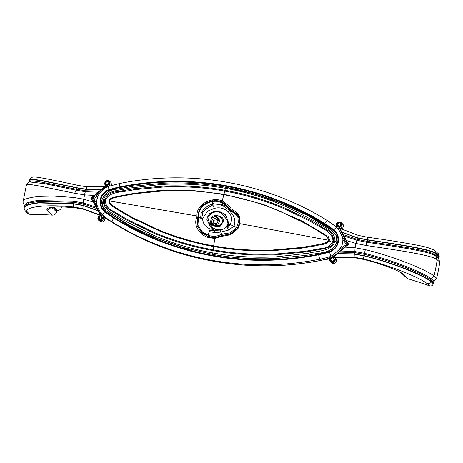 <?xml version="1.0" encoding="UTF-8"?>
<svg xmlns="http://www.w3.org/2000/svg" width="463" height="463" viewBox="0 0 463 463"><rect width="100%" height="100%" fill="white"/><g stroke="black" fill="none" stroke-linecap="round" stroke-linejoin="round"><path stroke-width="0.69" d="M337.625 242.658L336.856 241.946C332.683 254.152 318.301 252.352 309.243 254.951L276.903 258.441C255.292 259.517 233.89 258.163 212.696 254.378L213.148 249.812C233.647 253.481 254.366 254.899 275.294 254.065L305.557 251.23L320.616 248.596C326.693 248.318 330.808 245.812 332.961 241.061C332.804 230.435 318.341 227.316 310.719 221.511L283.645 208.466C264.674 200.531 245.054 194.749 224.786 191.115L223.97 194.24L192.724 190.507L161.222 190.403L134.629 193.274L121.451 195.67L114.911 197.088L109.065 200.606L108.984 200.942L109.575 200.965C111.693 196.925 118.354 197.4 122.718 195.953L135.896 193.598L165.667 190.681C185.194 189.928 204.559 191.265 223.768 194.691C243.011 198.147 261.659 203.627 279.71 211.122L304.857 223.264L316.952 230.29C320.761 233.387 327.798 235.366 328.429 240.141C326.629 244.094 320.02 243.631 315.905 245.06L301.72 247.439L271.804 250.072C252.208 250.72 232.814 249.337 213.628 245.905L215.017 237.658C215.463 237.849 216.927 237.473 219.416 236.529L221.968 235.459L230.366 234.029L237.426 228.259L237.965 228.664L230.551 234.758L221.922 236.298L214.751 238.52L207.65 237.27L208.084 236.466L215.058 237.664L221.945 235.476M237.965 228.664L239.915 223.658L239.62 216.441C237.392 213.188 234.637 210.688 231.361 208.935C228.954 205.792 225.909 203.124 222.217 200.93L222.136 202.013C219.011 200.682 215.804 200.352 212.523 201.023C203.546 202.609 198.685 207.679 197.927 216.227L197.157 225.707L201.671 232.576L208.066 236.46M225.967 187.341L225.938 187.324C246.507 191.016 266.393 196.92 285.596 205.034C299.329 210.879 319.771 221.065 332.376 230.823L336.138 235.644L336.856 241.946L334.842 241.368C331.913 251.351 317.971 250.761 308.74 253.151L276.59 256.791C255.084 257.96 233.774 256.664 212.667 252.908C191.566 249.111 171.229 242.948 151.661 234.428L123.135 219.925C115.449 214.508 102.294 210.243 103.376 199.935C106.316 189.963 120.206 190.507 129.432 188.111L161.558 184.448C183.047 183.267 204.351 184.552 225.458 188.308L225.967 187.341L254.181 193.916L281.527 203.355L307.727 215.567L332.376 230.823L337.695 237.021M332.961 241.061L334.842 241.368C335.935 231.072 322.728 226.754 315.037 221.337L286.487 206.811C266.902 198.274 246.559 192.104 225.458 188.308L224.925 190.276C245.251 193.922 264.923 199.715 283.941 207.661L311.101 220.666L324.962 228.954C330.524 231.245 333.435 235.314 333.69 241.148C332.515 247.479 325.425 248.145 320.726 249.326L305.621 251.976L275.282 254.824C254.303 255.663 233.531 254.245 212.974 250.564C192.596 246.918 172.896 241.13 153.884 233.207L126.121 219.757L113.001 211.961C109.17 209.345 103.197 206.226 104.488 200.12L101.947 199.894L102.67 206.22L106.444 211.041L127.666 224.96L148.895 235.615L193.76 251.34M328.14 236.414L330.559 241.912L329.529 240.957M224.925 190.276C204.912 186.699 184.72 185.287 164.342 186.051L133.448 188.8L117.59 191.694C111.438 191.879 107.069 194.691 104.488 200.12L105.361 200.323C109.656 190.449 124.292 192.539 133.628 189.743L164.394 186.919C184.702 186.149 204.837 187.544 224.786 191.115L224.925 190.276M225.938 187.324C205.531 183.678 184.928 182.3 164.133 183.18L133.477 186.161L117.382 189.066C109.934 189.599 104.783 193.193 101.924 199.854L101.924 199.854C100.951 203.506 102.462 207.239 106.444 211.041L131.035 226.228L157.194 238.399L184.506 247.815L212.696 254.378M213.044 201.509L212.297 199.97C215.81 199.298 219.115 199.617 222.217 200.93L223.97 194.24L262.834 204.218L299.775 219.879L322.045 232.739L326.479 235.719L329.205 240.361L239.915 223.658L239.238 223.623L237.438 228.271L239.238 223.623L238.96 216.898C238.81 217.662 239.938 216.088 239.232 223.606M231.361 208.935L230.881 209.727L231.187 210.023L234.4 212.945L238.179 215.399M227.657 206.255L224.451 204.16L222.136 202.013L226.459 205.08L230.881 209.727L226.459 205.08M223.137 203.616L224.451 204.16M200.583 218.137L201.156 213.374L203.598 209.421L208.338 205.595L214.137 203.332M200.276 229.665L202.927 233.641M230.881 209.727L237.131 214.207L238.954 216.881L237.131 214.207M212.297 199.97C204.605 201.202 196.237 207.534 197.018 215.978L196.775 217.28C193.112 225.643 199.86 234.782 207.65 237.27M221.922 236.298L221.991 235.464L230.325 234.046M199.779 217.946L197.927 216.227L197.018 215.978L109.575 200.965C109.812 205.364 116.132 207.227 119.477 210.028L132.36 217.494L159.689 230.383C177.074 237.403 195.056 242.577 213.628 245.905L213.611 246.513C232.825 249.951 252.254 251.351 271.891 250.72L301.87 248.127L316.084 245.778C320.315 244.169 326.571 245.303 329.205 240.361M322.045 232.739L301.893 220.99M109.065 200.612C110.344 197.151 115.767 197.151 121.329 195.687L134.397 193.303L159.613 190.501M213.148 249.812C192.822 246.171 173.185 240.401 154.231 232.501L126.567 219.097L113.51 211.348C108.186 209.039 105.471 205.364 105.361 200.323M108.984 200.942C109.604 206.556 115.854 207.655 119.24 210.665L132.163 218.119L159.561 230.991C176.988 238.005 195.004 243.179 213.611 246.513M339.448 226.847A1.997 1.956 132.8 0 1 339.437 226.847L341.005 225.14C340.427 222.616 339.31 222.321 337.66 224.242L337.677 225.053L338.14 225.087M337.66 224.242L347.279 242.311L345.878 240.361L355.925 243.451L366.164 245.465C400.373 250.668 432.072 255.084 437.211 259.818L439.821 262.075A199.784 195.751 132.8 0 1 436.603 278.321L434.005 276.006C428.854 271.347 398.967 257.787 365.336 249.644L355.075 247.751L344.547 247.097L336.809 253.799C335.148 255.339 334.234 256.502 334.06 257.283M436.221 256.508L435.689 255.223L435.862 256.213C430.862 251.612 400.125 247.277 367.043 242.276L367.396 239.944C400.292 244.991 431.105 249.43 436.129 254.025L438.739 256.282L438.293 257.48L438.467 258.47L439.821 262.075M336.271 225.77L336.786 227.264L336.271 225.77L337.145 225.174L338.91 229.932L336.786 227.264A3.993 0.799 128.4 0 0 333.846 229.897A12.785 12.53 132.8 0 1 329.477 251.965A101.49 99.441 -47.2 0 1 318.648 254.754A3.993 0.475 78.7 0 0 319.927 259.182A293.282 287.361 132.8 0 1 112.196 221.997L113.452 223.149M336.26 225.747L336.26 225.747C336.659 222.159 338.366 221.175 341.381 222.796L339.755 222.026L337.701 222.385L336.422 223.693L336.254 225.718M367.396 239.944L357.343 237.941L357.014 239.33L342.354 234.284L345.878 240.361M113.852 217.911L114.118 217.622A100.888 98.856 132.8 0 1 105.153 211.319L104.846 211.579A101.287 99.244 132.8 0 0 113.852 217.911A289.086 283.252 132.8 0 0 318.613 254.563L318.59 254.222A100.888 98.856 -47.2 0 0 329.355 251.455A12.188 11.94 -47.2 0 0 333.534 230.418A100.888 98.856 132.8 0 0 324.563 224.109A288.686 282.864 -47.2 0 0 120.085 187.509L119.958 187.064A289.086 283.252 132.8 0 1 324.719 223.716L324.563 224.109L326.265 225.684A100.888 98.856 132.8 0 1 335.027 231.824M326.265 225.684A288.686 282.864 -47.2 0 0 262.151 196.335M105.361 211.481A12.188 11.94 132.8 0 1 102.682 206.255M216.29 229.555L212.673 227.744L210.723 224.671L209.49 223.617L207.65 216.875L211.961 212.997C217.517 210.665 221.696 211.979 224.497 216.939C226.465 218.733 227.605 220.944 227.918 223.56L226.453 226.766C224.734 228.548 222.703 229.555 220.359 229.787L216.29 229.555L214.213 230.267L214.849 232.617L209.201 231.546L208.043 235.169L202.024 231.541L207.696 236.315M212.772 204.953L205.04 209.658L202.771 212.662L201.729 218.536M231.604 211.614L225.417 205.479L222.39 203.135C219.259 201.376 215.903 200.878 212.303 201.636C204.524 202.823 197.713 209.479 198.517 217.662L197.898 225.215L202.024 231.541M226.899 206.949L225.29 205.827L221.036 204.218L216.863 204.073M239.139 217.431L236.269 214.774L229.908 210.19L229.22 210.642C234.538 215.764 236.095 220.978 233.884 226.274L236.489 227.576L238.3 222.477L237.884 217.135L239.412 218.553M333.754 224.902A84.121 82.42 -47.2 0 0 336.572 226.662M340.108 228.462L339.2 227.541L339.379 226.586M339.124 226.864A1.997 1.956 132.8 0 1 338.881 226.841L338.511 226.164M439.219 256.276L436.21 253.643C431.203 249.048 400.339 244.748 367.205 239.707L357.384 237.75L341.144 231.922L339.796 228.305L358.339 235.401M339.495 226.523L339.09 226.934L340.322 226.395L340.866 225.406M339.796 228.305L358.408 235.418L357.343 237.941L341.144 231.922M340.322 226.395L341.329 225.493L341.601 224.335L341.167 223.264L340.172 222.576L338.922 222.489L337.764 223.044L337.105 224.127L337.145 225.174M329.477 251.965A3.993 0.399 -107.6 0 0 331.068 256.126L330.003 257.422L331.068 256.132L334.118 254.141L338.997 249.65L347.198 244.036L341.746 235.771L338.91 229.932M345.074 242.687L345.977 243.856L348.072 244.209L337.677 225.053M438.739 256.282L438.791 254.708L438.27 253.649L435.266 250.992L436.21 253.643L435.689 255.223C430.688 250.633 400.003 246.299 367.182 241.339L357.014 239.33L356.718 240.239L343.077 235.661M433.709 284.108L430.706 281.423L430.827 279.768L431.371 278.9C426.354 274.391 397.347 261.317 364.844 253.4L364.271 255.721C396.623 263.511 425.746 276.486 430.781 281.035L433.38 283.344L433.42 282.077L433.964 281.215L436.603 278.321M433.38 283.344L433.299 283.732C432.702 285.555 431.475 286.261 429.618 285.862A500.295 490.201 132.8 0 0 408.129 278.807L406.624 277.95L401.352 273.066L402.851 273.928C400.235 271.33 383.289 264.275 363.906 259.448L354.976 257.798L363.883 259.465L363.27 258.858L354.102 257.191L334.355 257.249M342.354 234.284L341.277 232.2M341.231 229.04L342.412 223.751C344.594 225.151 342.551 229.648 340.826 229.133M347.279 242.311L348.761 244.371L348.072 244.209L331.062 258.476L331.485 258.713M341.74 235.754L342.794 239.342L344.9 242.438M345.068 242.676L342.794 239.342M339.321 227.732L341.381 222.796L342.412 223.751M430.023 286.238L427.036 283.559C422.21 279.206 394.401 266.439 363.27 258.858L364.005 255.865L354.149 254.071L336.809 253.799M329.349 258.863L326.305 259.465L329.361 258.805M329.552 258.14A105.483 103.359 -47.2 0 1 325.686 259.176L321.253 260.339C285.22 267.411 249.158 267.678 213.055 261.138L212.986 261.103C249.146 267.643 285.196 267.377 321.143 260.304L319.927 259.182A105.483 103.359 -47.2 0 0 330.848 256.386M341.468 246.854L342.603 243.254L342.921 239.516M338.985 249.661L341.295 246.889M334.13 259.436L333.1 257.196L334.02 258.227L334.153 259.755C332.619 262.035 331.479 261.873 330.721 259.268L331.062 258.476M334.02 258.227L334.546 260.328L333.1 261.89L331.016 261.41L330.142 259.425L330.553 258.221L334.118 254.141M364.271 255.721L354.189 253.88L337.041 253.585M427.036 283.559C428.871 283.935 430.092 283.223 430.706 281.423C425.688 276.891 396.583 263.736 364.005 255.865M333.181 257.677A1.997 1.956 -47.2 0 0 332.799 257.555L346.596 245.766L348.761 244.371M346.596 245.766L344.547 247.097M332.799 257.555L330.721 259.268M330.003 257.422L330.623 258.134M329.974 257.434C328.967 258.551 329.1 259.98 330.368 261.728L332.631 262.562L333.921 262.185L334.882 261.265L335.374 259.662L335.044 258.192L333.58 256.71L333.1 257.196M335.762 258.551L336.578 260.414L335.744 262.515L333.678 263.534L331.577 262.845C333.655 265.189 338.337 261.798 335.762 258.551L334.332 257.225M331.577 262.845L330.374 261.728L329.969 257.469M212.986 261.103C177.254 254.772 144.062 242.108 113.412 223.12L109.378 220.452A17.872 17.507 132.8 0 1 108.99 220.388L104.395 217.523A68.686 67.303 132.8 0 0 104.025 216.505L100.292 212.286L102.329 217.367L102.311 218.912L101.293 220.168L99.788 220.342L98.822 219.676L98.33 218.553L98.469 217.274L99.302 216.209L98.793 217.627C99.551 220.319 100.593 220.544 101.912 218.316L101.819 217.442L91.414 198.268L90.829 198.199L108.846 183.284L91.414 198.268L93.59 198.685L98.15 195.554L95.129 197.73M325.686 259.176A17.872 17.507 -47.2 0 0 326.068 259.245L326.305 259.465A17.872 17.507 132.8 0 1 325.651 259.332M326.068 259.245A84.121 82.42 132.8 0 1 329.419 258.533M92.201 197.284L98.098 193.094L107.352 184.783M106.803 185.327L105.633 183.302L105.969 182.26L107.746 181.427L108.672 181.855L108.846 183.284M110.86 182.37L111.843 185.385L110.865 182.37L109.656 181.253L109.644 185.206L108.817 184.303L100.164 192.527L92.235 198.395L97.415 206.405L100.292 212.286M106.149 185.999L106.38 185.281L105.605 184.378L105.633 183.302M105.605 184.378L105.211 183.226L105.552 182.086L106.432 181.247L107.59 180.946L108.666 181.27L109.343 182.162L109.361 183.36L108.817 184.303M106.137 185.993L105.246 185.304L104.679 184.025L105.275 181.837L107.237 180.605L108.4 180.611L109.656 181.253C107.578 178.903 102.896 182.3 105.471 185.541L106.05 186.08M106.438 184.806L106.38 185.281M110.316 185.831L109.644 185.206L108.521 186.375L105.084 188.076M109.361 220.631L109.245 220.619A17.872 17.507 -47.2 0 0 109.679 220.683M30.089 214.647L27.421 212.025L25.471 211.157L27.867 213.553L29.673 214.271A500.295 490.201 -47.2 0 1 52.388 215.133C54.576 215.075 55.977 213.993 56.59 211.875L56.868 210.457L53.372 207.221M24.331 206.944L24.938 205.329L29.539 202.916L39.882 201.324L73.565 202.308L73.276 203.633L38.493 202.632L28.255 204.362L24.255 207.326L28.191 204.71L38.458 202.927L73.455 203.859L82.97 205.531L98.781 211.099M27.421 212.025C22.803 207.713 43.707 203.662 73.918 207.065L82.761 208.616L100.095 215.017M73.276 203.633L83.004 205.34L98.648 210.821M101.084 216.418L92.189 200.109C96.431 206.012 98.752 210.497 101.102 216.458L101.912 218.316M24.77 205.838C23.283 203.766 22.762 202.198 23.208 201.133L23.949 199.981L25.5 199.044L31.397 197.377L40.09 196.347L53.372 196.075L73.814 197.464L83.728 199.183L93.671 202.186M100.564 215.11L100.512 216.071L98.897 217.326M100.39 214.977L98.822 220.347L100.39 221.065L102.277 220.55L103.376 219.08L103.521 217.379L102.792 215.312M104.8 217.847L104.974 218.345C104.574 221.939 102.867 222.923 99.846 221.297L102.329 222.09L103.533 221.713L104.638 220.701L104.962 218.322L103.376 216.858L102.288 217.263M100.407 214.959C98.683 214.45 96.64 218.941 98.822 220.347L99.846 221.297M100.39 215.538L99.302 216.209M104.684 217.5L104.979 218.374M109.378 220.452A105.483 103.359 132.8 0 1 104.025 216.505M108.99 220.388A84.121 82.42 -47.2 0 0 104.395 217.523M101.819 217.442L101.519 217.552M92.293 200.248L90.829 198.199M52.388 215.133L47.116 210.248C45.339 207.042 54.484 206.174 74.555 207.655L83.288 209.178M29.696 179.858L33.232 179.256L42.851 180.715L76.655 187.694C77.113 186.085 77.628 185.333 78.195 185.455L78.102 185.414C58.691 181.143 45.044 178.394 37.162 177.179L34.274 176.999C31.918 176.941 30.39 177.896 29.696 179.858L29.62 180.24L33.162 179.603L42.775 181.004L76.401 187.856L86.164 189.402L102.213 189.662M76.655 187.694L86.199 189.205L102.45 189.448M56.868 210.457A505.289 495.097 -47.2 0 1 57.29 210.491C59.49 210.451 60.902 209.363 61.521 207.233L61.591 206.897M23.208 201.133L26.362 185.2L27.687 184.575L32.479 184.859L39.372 186.004L74.641 193.285L84.579 194.882L94.915 195.461M100.176 192.515L98.087 195.687L96.946 199.281L96.657 203.101L94.66 200.109M93.59 198.691L96.634 203.025M97.421 206.423L96.657 203.101M237.34 228.363L236.489 227.576L235.071 229.15L229.741 232.906L230.742 233.832M237.884 217.135L236.269 214.774M230.597 210.827L225.423 205.479M229.741 232.906L221.638 234.197L220.758 232.079L228.907 229.978L234.087 226.031M214.849 232.617L220.758 232.079L220.359 229.787M210.092 237.068L208.043 235.169C212.679 236.906 217.211 236.587 221.644 234.209M221.638 234.197L223.056 235.505M212.673 227.744L211.695 228.872L210.306 228.901C205.531 227.252 202.956 223.843 202.58 218.669L198.517 217.662M210.306 228.901L209.201 231.546M212.193 227.918L209.866 225.614L211.591 223.762L214.294 225.226L219.566 225.319L220.145 226.419L223.745 220.776L222.668 217.894L216.742 215.133L214.786 215.278L212.077 216.707L210.144 222.547L211.336 224.15M209.866 225.614L206.753 219.121L209.681 213.622L214.166 211.475L220.834 212.002L225.938 215.116L228.89 223.953M224.497 216.939L225.938 215.116M228.907 229.978L226.957 227.339L228.45 225.51L228.323 223.67L230.123 224.387L229.55 224.393L228.45 225.51L229.046 226.436L230.123 224.387C232.588 219.584 231.917 215.376 228.12 211.759L229.22 210.642C224.549 205.694 218.958 203.552 212.453 204.229L212.303 201.636M202.58 218.669L207.493 211.215L214.392 208.385C219.514 207.042 224.086 208.165 228.12 211.759M220.145 226.419C216.707 227.287 213.738 226.494 211.232 224.034M227.455 228.033L229.046 226.436M233.884 226.274L230.123 224.387M228.45 225.51L227.46 225.249M227.918 223.56L228.323 223.67M226.957 227.339L226.453 226.766M209.832 230.267L220.544 230.927M212.436 227.831L214.213 230.267C212.268 229.619 211.429 229.156 211.695 228.872M217.627 219.89L217.807 219.618L218.229 219.937L217.598 220.18L215.22 218.316L212.592 219.485L213.466 220.278L213.819 220.081M217.807 219.618L218.762 218.559L219.584 221.158L218.131 224.005L216.042 224.445L212.459 223.507C211.452 222.309 211.464 221.013 212.494 219.618M215.631 216.863L215.932 216.157L214.901 216.117L214.925 216.794L216.285 217.054L217.824 219.184M211.446 223.6L211.591 223.762C209.895 220.18 211.006 217.859 214.925 216.794L214.421 216.823M216.285 217.054L216.667 215.966C218.698 215.984 220.347 216.817 221.615 218.472C223.322 221.291 222.639 223.577 219.566 225.319M216.354 216.921L215.932 216.157L216.701 215.567L216.811 215.972M218.762 218.559L216.418 216.782L215.764 215.179M213.049 222.228L213.466 220.278L217.002 219.763L217.598 220.18M212.459 223.507L213.096 222.333L213.848 223.027L216.186 223.525L217.135 223.154L218.027 222.211L217.569 220.469M218.524 223.698L217.616 222.825M219.514 220.515L217.928 220.874M219.225 219.491L218.229 219.937L218.293 218.872M217.755 220.666L218.229 219.937L218.721 220.695M216.667 215.966L216.742 215.133M221.615 218.472L222.668 217.894M215.932 216.157L216.29 216.267L215.932 216.157M214.901 216.117L214.786 215.278M214.392 208.385L212.453 204.229M214.23 255.796L212.5 254.193M198.378 218.2L196.775 217.28M238.966 216.916L239.62 216.441M215.017 237.658C215.532 237.756 211.001 237.635 208.078 236.46L208.084 236.466M230.551 234.758L230.366 234.029M212.708 250.095C213.316 249.788 213.599 248.562 213.553 246.409M438.635 258.614L436.239 256.525M435.862 256.213L437.211 259.818A199.784 195.004 -50.1 0 1 434.005 276.006L431.371 278.9L434.086 281.319M357.367 240.164C357.031 240.094 356.551 241.194 355.925 243.451A199.784 26.941 -79.6 0 0 355.075 247.751L354.849 251.536L354.49 251.49L354.403 252.526L338.829 252.075M357.361 239.412L357.066 240.326L356.718 240.239M367.205 239.707L367.553 237.23C390.193 240.395 408.459 243.393 422.349 246.229C427.233 247.335 430.943 248.533 433.472 249.835L435.266 250.992M435.689 255.223L438.409 257.59M367.043 242.276L366.627 242.213L366.771 241.275M366.627 242.213L357.066 240.326M366.644 241.999L366.164 245.465M324.719 223.716A101.287 99.244 132.8 0 1 333.725 230.053L333.534 230.418L334.865 231.65M114.118 217.622L114.124 217.627A288.686 282.864 -47.2 0 0 318.602 254.228L318.602 254.228C248.527 268.465 173.938 255.113 114.118 217.622L105.147 211.319A12.188 11.94 132.8 0 1 109.314 190.281L110.206 191.103M333.846 229.897A101.49 99.441 132.8 0 0 324.823 223.548A3.993 0.787 -58.1 0 1 327.52 220.701A3.993 0.787 -58.1 0 1 327.544 220.718A105.483 103.359 132.8 0 1 336.751 227.177M324.823 223.548A289.282 283.449 -47.2 0 0 119.923 186.873A101.49 99.441 -47.2 0 0 109.089 189.662A12.785 12.53 -47.2 0 0 104.719 211.736A101.49 99.441 132.8 0 0 113.742 218.079A289.282 283.449 -47.2 0 0 318.648 254.754M104.846 211.579A12.588 12.333 132.8 0 1 109.146 189.853A101.287 99.244 -47.2 0 1 119.958 187.064M318.613 254.563A101.287 99.244 -47.2 0 0 329.425 251.774A12.588 12.333 -47.2 0 0 333.725 230.053M109.146 189.853L109.314 190.281A100.888 98.856 -47.2 0 1 120.085 187.509L121.005 188.36M329.367 251.455L329.425 251.774M363.872 259.442L363.883 259.465C372.009 261.531 379.324 263.748 385.829 266.115C394.198 269.246 399.309 271.509 401.143 272.904L401.352 273.066M408.129 278.807L402.851 273.928M335.05 257.891L354.976 257.798M113.742 218.079A3.993 0.787 121.9 0 0 112.196 221.997A105.483 103.359 132.8 0 1 102.902 215.469M431.371 278.905L430.827 279.768L433.542 282.187M364.844 253.4L364.433 253.302L365.336 249.644M354.751 252.566L354.849 251.536L364.433 253.302L364.19 254.303L354.403 252.526L354.102 257.191M430.827 279.768C425.81 275.259 396.849 262.243 364.595 254.401L364.19 254.303M354.49 251.49L340.045 250.963M213.13 261.126L213.055 261.138C177.364 254.829 144.155 242.161 113.429 223.137L109.476 220.538M119.923 186.873A3.993 0.475 -101.3 0 1 119.726 183.498C190.912 169.024 266.717 182.59 327.52 220.701L336.832 227.24M99.73 215.133L83.155 209.143M56.59 211.875L51.798 207.436M51.162 207.557L47.116 210.248M82.761 208.616L83.409 204.021L97.641 208.819M99.724 215.139L83.218 209.178L74.728 207.702L73.918 207.065C73.409 206.625 73.258 205.555 73.455 203.859M25.471 211.157L25.471 211.157C24.389 209.629 23.983 208.35 24.255 207.326M24.759 205.67L26.976 202.713L36.716 200.583L73.588 201.266L73.565 202.308L83.074 203.94L83.728 199.183A199.784 40.646 -80.1 0 1 84.579 194.882C84.949 192.573 85.371 191.468 85.834 191.56M73.588 201.266L83.589 203.002L96.86 207.372M83.589 203.002L83.409 204.021L83.074 203.94M102.751 215.26A3.993 0.799 -51.6 0 1 104.719 211.736M29.62 180.24L29.482 181.93L44.645 183.661L75.793 190.143L76.152 189.24L85.678 190.785L85.464 191.711L85.817 191.751L86.199 189.205C86.454 187.573 86.743 186.792 87.073 186.849L78.102 185.414M85.678 190.785L100.402 191.231M29.574 181.687L32.647 180.865L42.092 182.214L76.152 189.24L76.401 187.856M75.793 190.143L76.181 190.224L74.641 193.285M85.464 191.711L76.181 190.224L76.534 189.321M61.521 207.233L61.151 206.892M57.29 210.491L53.72 207.181M85.817 191.751L99.204 192.22M73.814 197.464L73.953 202.354M119.726 183.498L108.469 186.398A3.993 0.399 72.4 0 0 109.089 189.662M211.961 212.997L211.788 212.586M201.677 232.576L208.078 236.46M230.337 234.023L237.426 228.259M358.379 235.395L367.553 237.23M105.147 211.319L104.464 210.729M334.222 231.008C340.982 236.686 338.048 249.123 329.361 251.45L318.59 254.222M335.096 257.937L355.046 257.839M326.369 259.494L325.448 259.303M334.327 257.225L333.568 256.699M333.319 257.735L332.764 257.538M325.738 259.309L321.253 260.339M109.245 220.619L104.65 217.76M101.05 216.065L100.454 216.059M74.728 207.702L62.841 206.915L55.844 207.013L49.715 207.968M26.362 185.2C26.559 183.799 27.653 182.688 29.644 181.861M105.304 186.797L87.009 186.821M109.291 220.637L110.258 220.787M98.104 195.641L96.796 200.161M105.79 182.555L107.7 181.427"/></g></svg>
